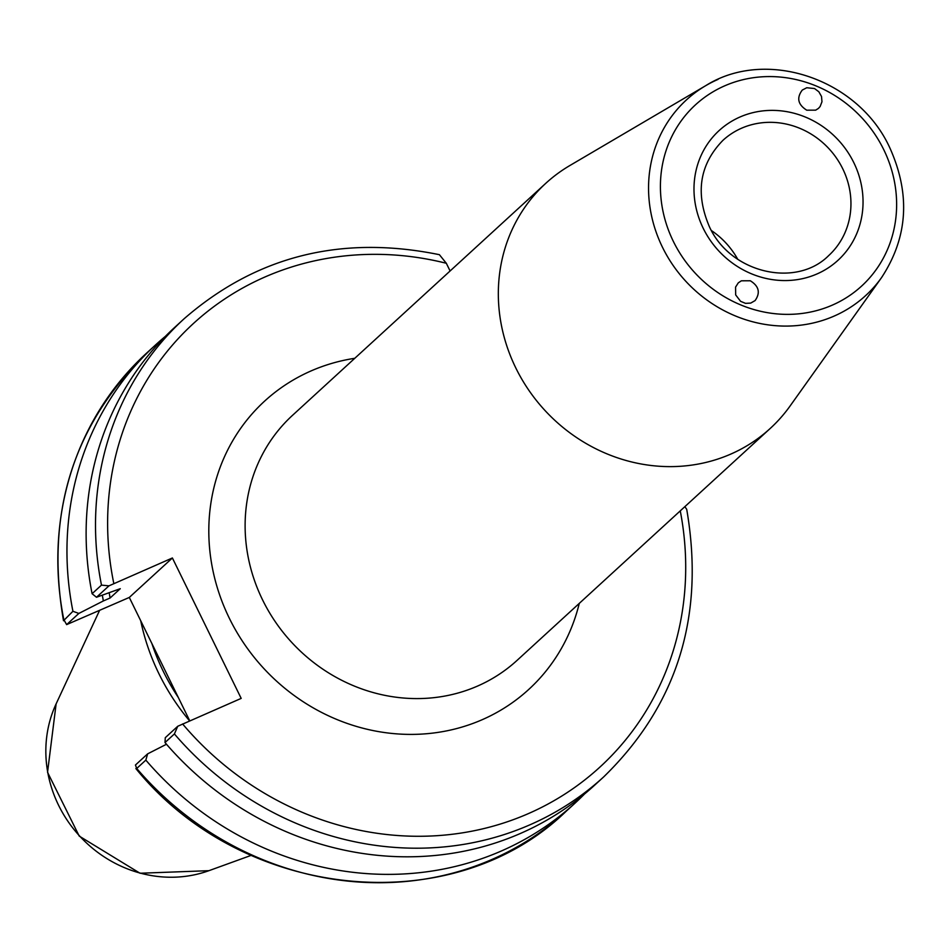 <?xml version="1.0" encoding="UTF-8"?>
<svg xmlns="http://www.w3.org/2000/svg" width="951" height="951" viewBox="0 0 951 951"><rect width="100%" height="100%" fill="white"/><g stroke="black" fill="none" stroke-linecap="round" stroke-linejoin="round"><path stroke-width="1.43" d="M806.733 110.185C797.901 104.586 796.415 97.894 802.264 90.072L806.757 87.742L814.52 88.538L818.859 91.783L821.521 96.491L821.973 101.757L820.119 106.524L818.431 108.414L815.685 110.15L806.733 110.185M750.315 280.771C758.969 286.156 760.562 292.765 755.106 300.575L750.719 303.096L745.536 303.357L740.579 301.312L735.67 294.917L735.563 287.119L738.285 282.851L741.364 280.807L750.315 280.771M711.419 230.546A78.208 72.466 -132.5 0 1 737.726 259.254M718.029 79.397A132.676 122.941 47.5 0 0 705.69 85.685L569.899 165.51A166.187 153.991 47.5 0 0 545.743 183.353A166.187 153.991 47.5 0 0 528.601 389.922A166.187 153.991 47.5 0 0 730.63 454.162A166.187 153.991 47.5 0 0 770.251 428.425A166.187 153.991 47.5 0 0 790.138 405.922L881.529 277.633C907.932 237.393 910.678 194.099 889.779 147.75C858.444 78.945 766.244 47.526 705.69 85.685A132.676 122.941 47.5 0 0 665.938 253.881A132.676 122.941 47.5 0 0 834.015 316.136A132.676 122.941 47.5 0 0 881.529 277.633M450.096 270.976L446.316 263.272L439.398 254.69C341.385 234.671 256.294 256.021 184.125 318.751A310.62 287.82 47.5 0 0 101.484 585.115L92.092 593.709L96.491 597.264L108.961 585.852L101.484 585.115M108.961 585.852L172.393 557.975L241.185 698.391L177.742 726.267L165.284 737.691L165.01 742.553A310.62 287.82 47.5 0 0 594.375 785.419L603.766 776.824C677.421 704.988 705.071 615.832 686.717 509.356L684.875 506.645M109.246 593.044A274.934 254.761 47.5 0 0 110.102 598.001L120.266 588.693L96.491 597.264M184.125 318.751L174.734 327.358A310.62 287.82 47.5 0 0 92.092 593.709M102.363 595.326A282.483 261.763 47.5 0 0 103.362 600.937L110.102 598.001M189.748 720.834L129.3 597.442L66.641 624.617L78.838 613.443L72.93 611.279L63.503 620.741C45.149 514.253 72.799 425.097 146.454 353.261A310.62 287.82 47.5 0 0 63.812 619.624L66.641 624.617M165.367 336.369A310.62 287.82 47.5 0 0 155.572 344.916A310.62 287.82 47.5 0 0 72.93 611.279M135.434 765.032L136.73 768.467L145.836 760.111L147.631 753.858L135.434 765.032M566.095 811.334C452.355 921.733 242.945 900.549 135.862 768.551L136.73 768.467A310.62 287.82 47.5 0 0 566.095 811.334L575.212 802.989A310.62 287.82 47.5 0 0 584.58 793.966M166.473 744.253L147.631 753.858M165.01 742.553L174.402 733.946L177.742 726.267M145.836 760.111A310.62 287.82 47.5 0 0 575.212 802.989M129.3 597.442L172.393 557.975M78.838 613.443L103.362 600.937M140.712 620.741A217.256 201.315 47.5 0 0 189.606 720.906M151.863 643.482A214.082 198.379 47.5 0 0 178.312 697.475M703.241 228.335A87.979 81.524 47.5 0 0 849.457 247.022A87.979 81.524 47.5 0 0 782.863 111.065A87.979 81.524 47.5 0 0 703.241 228.335M722.986 140.296A78.208 72.466 -132.5 0 1 842.729 168.755A78.208 72.466 -132.5 0 1 828.642 255.629C795.975 288.426 730.13 273.044 709.315 226.516C695.074 192.958 699.639 164.214 722.986 140.296M832.256 305.152A122.929 113.906 -132.5 0 1 673.344 241.388A122.929 113.906 -132.5 0 1 724.793 85.792A122.929 113.906 -132.5 0 1 883.705 149.569A122.929 113.906 -132.5 0 1 832.256 305.152M770.251 428.425L517.047 660.398A166.187 153.991 -132.5 0 1 477.426 686.123A166.187 153.991 -132.5 0 1 262.595 599.926A166.187 153.991 -132.5 0 1 292.528 415.325L545.743 183.353M354.771 358.301A195.514 181.166 47.5 0 0 229.369 618.316A195.514 181.166 47.5 0 0 482.109 719.741A195.514 181.166 47.5 0 0 579.278 603.374M446.316 263.272A300.837 278.762 47.5 0 0 113.823 583.534M182.604 723.961A300.837 278.762 47.5 0 0 526.45 814.448A300.837 278.762 47.5 0 0 680.262 510.877M174.402 733.946A310.62 287.82 47.5 0 0 603.766 776.824M208.947 870.676L140.023 873.244L79.23 836.095L47.55 772.295L56.121 703.871A121.217 112.313 47.5 0 0 79.48 835.87A121.217 112.313 47.5 0 0 208.947 870.676L251.242 855.341M146.454 353.261L155.572 344.916M56.121 703.871L99.57 610.423"/></g></svg>
